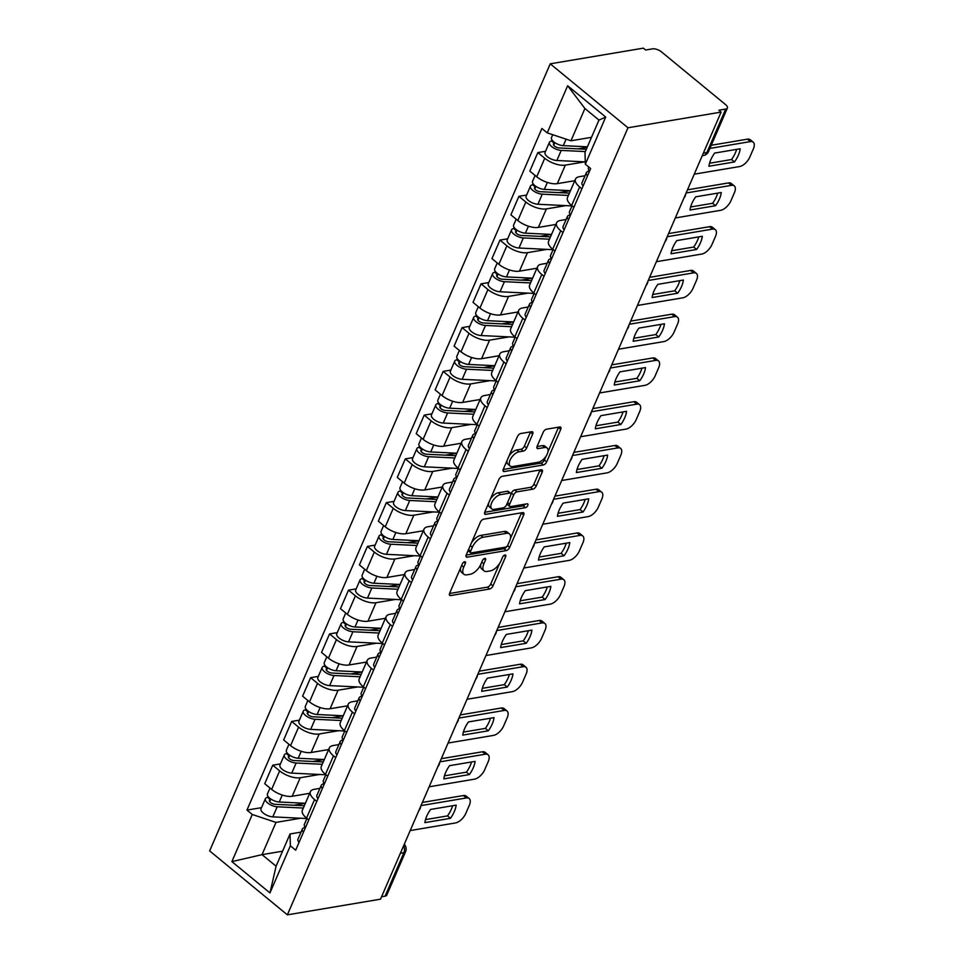<?xml version="1.0" encoding="UTF-8"?>
<svg xmlns="http://www.w3.org/2000/svg" width="963" height="963" viewBox="0 0 963 963"><rect width="100%" height="100%" fill="white"/><g stroke="black" fill="none" stroke-linecap="round" stroke-linejoin="round"><path stroke-width="1.44" d="M464.672 561.742A2.323 1.168 129.4 0 0 462.324 563.921L449.661 593.172A3.322 1.661 129.4 0 0 449.709 595.375A3.322 1.661 129.4 0 0 450.636 595.567L489.637 589.007A3.322 1.661 129.4 0 0 492.996 585.889L505.647 556.626A2.323 1.168 129.4 0 0 505.611 555.085A2.323 1.168 129.4 0 0 504.973 554.965A2.323 1.168 129.4 0 0 502.614 557.144L500.977 560.923A10.641 5.321 129.4 0 1 490.239 570.903L486.989 571.456A10.641 5.321 129.4 0 1 484.04 570.854A10.641 5.321 129.4 0 1 483.859 563.812L485.508 560.021A2.323 1.168 129.4 0 0 485.46 558.48A2.323 1.168 129.4 0 0 484.822 558.347A2.323 1.168 129.4 0 0 482.475 560.526L480.826 564.318A10.641 5.321 129.4 0 1 470.088 574.297L466.838 574.839A10.641 5.321 129.4 0 1 463.889 574.249A10.641 5.321 129.4 0 1 463.721 567.195L465.358 563.415A2.323 1.168 129.4 0 0 465.322 561.874A2.323 1.168 129.4 0 0 464.672 561.742M532.671 434.084A3.322 1.661 129.4 0 0 532.611 431.881A3.322 1.661 129.4 0 0 531.696 431.689L520.754 433.531A3.322 1.661 129.4 0 0 517.396 436.648L503.336 469.137A3.322 1.661 129.4 0 0 503.384 471.34A3.322 1.661 129.4 0 0 504.311 471.533L543.313 464.973A3.322 1.661 129.4 0 0 546.671 461.843L560.731 429.366A3.322 1.661 129.4 0 0 560.671 427.151A3.322 1.661 129.4 0 0 559.756 426.97L546.539 429.197A3.322 1.661 129.4 0 0 543.18 432.315L537.161 446.218A3.322 1.661 129.4 0 0 537.21 448.421A3.322 1.661 129.4 0 0 538.136 448.602L544.685 447.506A8.896 4.454 129.4 0 1 547.153 448A8.896 4.454 129.4 0 1 546.286 455.824A8.896 4.454 129.4 0 1 538.317 462.228L512.641 466.549A8.896 4.454 129.4 0 1 510.173 466.056A8.896 4.454 129.4 0 1 511.052 458.232A8.896 4.454 129.4 0 1 519.021 451.828L523.294 451.105A3.322 1.661 129.4 0 0 526.653 447.988L532.671 434.084L530.408 432.218A3.322 1.661 129.4 0 0 530.529 431.893M627.972 127.766L721.118 112.093L380.517 899.177L287.371 914.85L627.972 127.766L550.234 63.823L209.633 850.907L287.371 914.85M483.703 519.165A3.322 1.661 129.4 0 0 480.344 522.283L466.285 554.772A3.322 1.661 129.4 0 0 466.333 556.975A3.322 1.661 129.4 0 0 467.26 557.156L506.261 550.595A3.322 1.661 129.4 0 0 509.608 547.478L523.667 514.988A3.322 1.661 129.4 0 0 523.619 512.785A3.322 1.661 129.4 0 0 522.692 512.593L483.703 519.165M484.81 511.955L498.87 479.466A3.322 1.661 129.4 0 1 502.229 476.348L541.23 469.788A3.322 1.661 129.4 0 1 542.145 469.968A3.322 1.661 129.4 0 1 542.205 472.171L536.186 486.074A3.322 1.661 129.4 0 1 532.828 489.192L517.011 491.852A3.322 1.661 129.4 0 0 513.652 494.97L509.656 504.203A3.322 1.661 129.4 0 0 509.716 506.406A3.322 1.661 129.4 0 0 510.631 506.586L527.098 503.818A2.323 1.168 129.4 0 1 527.748 503.95A2.323 1.168 129.4 0 1 527.519 505.996A2.323 1.168 129.4 0 1 525.437 507.67L485.785 514.338A3.322 1.661 129.4 0 1 484.858 514.158A3.322 1.661 129.4 0 1 484.81 511.955M721.118 112.093L718.843 110.227L725.693 109.072A6.777 2.925 23.4 0 0 727.378 108.037A6.777 2.925 23.4 0 0 725.572 104.606L661.437 51.846A6.777 2.925 23.4 0 0 652.493 48.86L645.655 50.016L643.38 48.15L550.234 63.823M400.379 853.278L403.906 852.688A6.777 2.925 -156.6 0 0 405.592 851.641L386.777 895.121A6.777 2.925 -156.6 0 1 385.092 896.156L403.906 852.688A6.777 5.092 -99.6 0 0 403.641 845.743M381.565 896.758L385.092 896.156M316.779 801.433L314.552 799.591A15.589 6.729 -156.6 0 1 310.399 791.694L302.382 810.208A15.589 6.729 23.4 0 0 306.535 818.105L308.774 819.934M319.68 774.481L300.227 777.743A15.589 6.729 -156.6 0 1 279.655 770.882L271.638 789.395A15.589 6.729 23.4 0 0 292.21 796.257L309.689 793.319M271.638 789.395L264.729 783.713L272.734 765.2L280.45 763.9M310.399 791.694A15.589 6.729 -156.6 0 1 314.275 789.311L319.957 788.348M279.655 770.882L272.734 765.2M335.714 757.664L333.487 755.835A15.589 6.729 -156.6 0 1 329.334 747.938L321.317 766.452A15.589 6.729 23.4 0 0 325.47 774.348L327.709 776.178M299.385 720.143L291.669 721.443L283.664 739.945L290.573 745.639A15.589 6.729 23.4 0 0 311.157 752.5L328.624 749.563M329.334 747.938A15.589 6.729 -156.6 0 1 333.21 745.543L338.892 744.592M338.615 730.712L319.162 733.987A15.589 6.729 -156.6 0 1 298.59 727.125L291.669 721.443M354.649 713.908L352.422 712.078A15.589 6.729 -156.6 0 1 348.269 704.17L340.264 722.683A15.589 6.729 23.4 0 0 344.405 730.592L346.644 732.422M318.32 676.387L310.604 677.675L302.599 696.189L309.508 701.883A15.589 6.729 23.4 0 0 330.092 708.744L347.559 705.807M348.269 704.17A15.589 6.729 -156.6 0 1 352.145 701.786L357.827 700.835M357.55 686.956L338.097 690.23A15.589 6.729 -156.6 0 1 317.525 683.369L310.604 677.675M373.584 670.152L371.357 668.31A15.589 6.729 -156.6 0 1 367.204 660.413L359.199 678.927A15.589 6.729 23.4 0 0 363.34 686.824L365.579 688.665M337.255 632.619L329.551 633.919L321.534 652.433L328.443 658.126A15.589 6.729 23.4 0 0 349.027 664.988L366.506 662.05M367.204 660.413A15.589 6.729 -156.6 0 1 371.08 658.03L376.762 657.079M376.485 643.2L357.032 646.474A15.589 6.729 -156.6 0 1 336.46 639.613L329.551 633.919M392.531 626.395L390.292 624.554A15.589 6.729 -156.6 0 1 386.139 616.657L378.134 635.171A15.589 6.729 23.4 0 0 382.287 643.067L384.514 644.909M356.19 588.862L348.486 590.163L340.469 608.676L347.378 614.358A15.589 6.729 23.4 0 0 367.962 621.231L385.441 618.282M386.139 616.657A15.589 6.729 -156.6 0 1 390.027 614.274L395.697 613.323M395.42 599.443L375.967 602.718A15.589 6.729 -156.6 0 1 355.395 595.844L348.486 590.163M411.466 582.639L409.227 580.797A15.589 6.729 -156.6 0 1 405.074 572.901L397.069 591.414A15.589 6.729 23.4 0 0 401.222 599.311L403.449 601.153M375.125 545.106L367.421 546.406L359.404 564.92L366.313 570.602A15.589 6.729 23.4 0 0 386.897 577.475L404.376 574.526M405.074 572.901A15.589 6.729 -156.6 0 1 408.962 570.517L414.632 569.554M414.355 555.687L394.902 558.961A15.589 6.729 -156.6 0 1 374.33 552.088L367.421 546.406M430.401 538.883L428.162 537.041A15.589 6.729 -156.6 0 1 424.009 529.144L416.004 547.658A15.589 6.729 23.4 0 0 420.157 555.555L422.384 557.396M394.06 501.35L386.356 502.65L378.339 521.164L385.248 526.845A15.589 6.729 23.4 0 0 405.832 533.707L423.311 530.769M424.009 529.144A15.589 6.729 -156.6 0 1 427.897 526.761L433.567 525.798M433.29 511.931L413.837 515.205A15.589 6.729 -156.6 0 1 393.265 508.332L386.356 502.65M449.336 495.114L447.097 493.285A15.589 6.729 -156.6 0 1 442.944 485.388L434.939 503.902A15.589 6.729 23.4 0 0 439.092 511.798L441.319 513.628M412.995 457.594L405.291 458.894L397.274 477.407L404.183 483.089A15.589 6.729 23.4 0 0 424.767 489.95L442.246 487.013M442.944 485.388A15.589 6.729 -156.6 0 1 446.832 483.005L452.502 482.042M452.225 468.162L432.772 471.437A15.589 6.729 -156.6 0 1 412.2 464.575L405.291 458.894M468.271 451.358L466.032 449.528A15.589 6.729 -156.6 0 1 461.879 441.632L453.874 460.133A15.589 6.729 23.4 0 0 458.027 468.042L460.254 469.872M431.942 413.837L424.226 415.125L416.209 433.639L423.13 439.333A15.589 6.729 23.4 0 0 443.702 446.194L461.181 443.257M461.879 441.632A15.589 6.729 -156.6 0 1 465.767 439.236L471.449 438.285M471.172 424.406L451.719 427.68A15.589 6.729 -156.6 0 1 431.135 420.819L424.226 415.125M487.206 407.602L484.967 405.772A15.589 6.729 -156.6 0 1 480.826 397.863L472.809 416.377A15.589 6.729 23.4 0 0 476.962 424.286L479.189 426.115M450.877 370.081L443.161 371.369L435.144 389.883L442.065 395.576A15.589 6.729 23.4 0 0 462.637 402.438L480.116 399.501M480.826 397.863A15.589 6.729 -156.6 0 1 484.702 395.48L490.384 394.529M490.107 380.65L470.654 383.924A15.589 6.729 -156.6 0 1 450.07 377.063L443.161 371.369M506.141 363.845L503.902 362.004A15.589 6.729 -156.6 0 1 499.761 354.107L491.744 372.621A15.589 6.729 23.4 0 0 495.897 380.517L498.124 382.359M469.812 326.313L462.096 327.613L454.079 346.126L461 351.808A15.589 6.729 23.4 0 0 481.572 358.681L499.051 355.744M499.761 354.107A15.589 6.729 -156.6 0 1 503.637 351.724L509.319 350.773M509.042 336.894L489.589 340.168A15.589 6.729 -156.6 0 1 469.005 333.306L462.096 327.613M525.076 320.089L522.849 318.247A15.589 6.729 -156.6 0 1 518.696 310.351L510.679 328.865A15.589 6.729 23.4 0 0 514.832 336.761L517.071 338.603M488.747 282.556L481.031 283.856L473.026 302.37L479.935 308.052A15.589 6.729 23.4 0 0 500.507 314.925L517.986 311.976M518.696 310.351A15.589 6.729 -156.6 0 1 522.572 307.967L528.254 307.016M527.977 293.137L508.524 296.411A15.589 6.729 -156.6 0 1 487.94 289.538L481.031 283.856M544.011 276.333L541.784 274.491A15.589 6.729 -156.6 0 1 537.631 266.595L529.614 285.108A15.589 6.729 23.4 0 0 533.767 293.005L536.006 294.847M507.682 238.8L499.966 240.1L491.961 258.614L498.87 264.295A15.589 6.729 23.4 0 0 519.442 271.169L536.921 268.22M537.631 266.595A15.589 6.729 -156.6 0 1 541.507 264.211L547.189 263.248M546.912 249.381L527.459 252.655A15.589 6.729 -156.6 0 1 506.875 245.782L499.966 240.1M562.946 232.577L560.719 230.735A15.589 6.729 -156.6 0 1 556.566 222.838L548.549 241.352A15.589 6.729 23.4 0 0 552.702 249.248L554.941 251.09M526.617 195.044L518.901 196.344L510.896 214.857L517.805 220.539A15.589 6.729 23.4 0 0 538.377 227.4L555.856 224.463M556.566 222.838A15.589 6.729 -156.6 0 1 560.442 220.455L566.124 219.492M565.847 205.625L546.394 208.899A15.589 6.729 -156.6 0 1 525.81 202.025L518.901 196.344M581.881 188.808L579.654 186.978A15.589 6.729 -156.6 0 1 575.501 179.082L567.484 197.596A15.589 6.729 23.4 0 0 571.637 205.492L573.876 207.322M545.552 151.287L537.836 152.587L529.831 171.101L536.74 176.783A15.589 6.729 23.4 0 0 557.312 183.644L574.791 180.707M575.501 179.082A15.589 6.729 -156.6 0 1 579.377 176.698L585.059 175.735M584.782 161.856L565.329 165.13A15.589 6.729 -156.6 0 1 544.745 158.269L537.836 152.587M300.745 818.237L275.996 822.402L262.032 854.65L276.08 866.219L290.044 833.958L301.022 832.104M282.58 851.196L262.032 854.65L231.89 861.608L252.282 814.481L275.996 822.402M290.044 833.958L290.357 845.803L269.965 892.93L231.89 861.608M547.249 132.87L567.64 85.743L605.715 117.065L585.323 164.192L585.01 152.335L598.962 120.086L584.914 108.518L570.951 140.779L547.249 132.87L541.916 128.488L246.961 810.1L252.282 814.481M290.357 845.803L295.677 850.185L590.644 168.573L585.323 164.192M570.951 140.779L591.499 137.324M261.515 807.656L246.961 810.1M269.965 892.93L276.08 866.219M598.962 120.086L605.715 117.065M584.914 108.518L567.64 85.743M460.651 567.773A10.641 5.321 129.4 0 0 461.626 572.383L463.889 574.249M480.802 564.378A10.641 5.321 129.4 0 0 481.765 569.001L484.04 570.854M449.528 593.509L487.362 587.141A3.322 1.661 129.4 0 0 490.721 584.023L499.628 563.463M510.414 538.534L521.404 513.123A3.322 1.661 129.4 0 0 521.537 512.798M466.152 555.097L503.986 548.729A3.322 1.661 129.4 0 0 507.032 546.214M470.63 551.233A2.323 1.168 129.4 0 0 470.666 552.774A2.323 1.168 129.4 0 0 471.304 552.906L505.539 547.14A2.323 1.168 129.4 0 0 507.886 544.962L509.62 540.965A10.641 5.321 129.4 0 0 509.451 533.911A10.641 5.321 129.4 0 0 506.502 533.321L483.101 537.258A10.641 5.321 129.4 0 0 472.351 547.237L470.63 551.233L468.548 549.524M468.162 550.439A2.323 1.168 129.4 0 0 468.391 550.908L470.666 552.774M509.451 533.911L507.176 532.045A10.641 5.321 129.4 0 0 504.227 531.456L506.502 533.321M471.437 542.843A10.641 5.321 129.4 0 1 480.838 535.392L504.227 531.456M510.92 494.175L511.389 493.116A3.322 1.661 129.4 0 1 514.748 489.998L530.553 487.326A3.322 1.661 129.4 0 0 533.911 484.208L539.93 470.305A3.322 1.661 129.4 0 0 540.062 469.98M507.092 503.649A3.322 1.661 129.4 0 0 507.453 504.54L509.716 506.406M484.678 512.28L523.162 505.804A2.323 1.168 129.4 0 0 525.256 504.131M500.591 494.621A8.896 4.454 129.4 0 0 492.635 501.025A8.896 4.454 129.4 0 0 491.756 508.849A8.896 4.454 129.4 0 0 494.224 509.343L503.264 507.826A3.322 1.661 129.4 0 0 506.622 504.708L510.619 495.488A3.322 1.661 129.4 0 0 510.559 493.285A3.322 1.661 129.4 0 0 509.644 493.092L500.591 494.621L498.328 492.755A8.896 4.454 129.4 0 0 490.287 499.279M488.747 502.855A8.896 4.454 129.4 0 0 489.493 506.995L491.756 508.849M510.559 493.285L508.295 491.419A3.322 1.661 129.4 0 0 507.381 491.238L509.644 493.092M498.328 492.755L507.381 491.238M509.03 455.981A8.896 4.454 129.4 0 1 516.746 449.962L521.031 449.24A3.322 1.661 129.4 0 0 524.39 446.122L530.408 432.218M507.068 460.519A8.896 4.454 129.4 0 0 507.91 464.19L510.173 466.056M547.153 448L544.889 446.134A8.896 4.454 129.4 0 0 542.422 445.64L544.685 447.506M537.029 446.543L542.422 445.64M547.995 451.671L558.456 427.5A3.322 1.661 129.4 0 0 558.588 427.163M503.204 469.475L541.05 463.107A3.322 1.661 129.4 0 0 544.396 459.989L546.033 456.209M293.871 805.224L305.379 803.286L279.246 802.01A8.474 3.659 -156.6 0 1 270.699 798.929A8.474 3.659 -156.6 0 1 267.461 793.909L270.001 788.047M304.32 805.73L275.105 804.31A4.069 1.757 -156.6 0 1 271 802.841A4.069 1.757 -156.6 0 1 269.447 800.422A4.069 1.757 -156.6 0 1 270.459 799.808L270.796 799.001M303.321 808.053L277.188 806.777A8.474 3.659 -156.6 0 1 268.629 803.696A8.474 3.659 -156.6 0 1 265.403 798.676A8.474 3.659 -156.6 0 1 267.509 797.376L267.967 796.329M306.896 818.526L272.818 816.877A8.474 3.659 -156.6 0 1 264.259 813.795A8.474 3.659 -156.6 0 1 261.033 808.776L265.403 798.676M269.676 801.589L270.459 799.808L267.509 797.376M305.163 827.085L303.201 828.168A8.474 3.659 23.4 0 0 302.334 829.059A8.474 3.659 23.4 0 0 303.441 832.261M302.334 829.059L297.964 839.158A8.474 3.659 23.4 0 0 299.072 842.36M425.514 819.609L447.518 815.902A21.174 10.593 -50.6 0 0 452.598 805.742M422.372 802.444L463.396 795.546A10.16 5.08 -50.6 0 1 466.212 796.112L469.162 798.532A10.16 5.08 129.4 0 0 466.345 797.966L463.396 795.546M306.944 818.43L304.404 824.292A8.474 3.659 23.4 0 0 305.5 827.494M450.455 818.321A21.174 10.593 -50.6 0 0 456.161 805.14L430.593 809.438A21.174 10.593 -50.6 0 0 424.888 822.631L450.455 818.321L447.518 815.902M410.202 830.563L455.547 822.932A10.16 5.08 129.4 0 0 465.803 813.398L469.33 805.273A10.16 5.08 129.4 0 0 469.162 798.532M421.012 805.598L466.345 797.966M312.806 761.468L324.314 759.53L298.193 758.254A8.474 3.659 -156.6 0 1 289.634 755.173A8.474 3.659 -156.6 0 1 286.396 750.153L288.936 744.291M323.255 761.974L294.04 760.553A4.069 1.757 -156.6 0 1 289.935 759.085A4.069 1.757 -156.6 0 1 288.382 756.665A4.069 1.757 -156.6 0 1 289.394 756.039L289.731 755.245M322.256 764.285L296.123 763.021A8.474 3.659 -156.6 0 1 287.564 759.939A8.474 3.659 -156.6 0 1 284.338 754.92A8.474 3.659 -156.6 0 1 286.444 753.62L286.902 752.572M325.831 774.77L291.753 773.12A8.474 3.659 -156.6 0 1 283.194 770.039A8.474 3.659 -156.6 0 1 279.968 765.019L284.338 754.92M288.623 757.833L289.394 756.039L286.444 753.62M331.741 717.712L343.249 715.774L317.128 714.498A8.474 3.659 -156.6 0 1 308.569 711.416A8.474 3.659 -156.6 0 1 305.331 706.397L307.871 700.534M342.19 718.217L312.975 716.797A4.069 1.757 -156.6 0 1 308.87 715.316A4.069 1.757 -156.6 0 1 307.317 712.909A4.069 1.757 -156.6 0 1 308.329 712.283L308.678 711.488M341.191 720.529L315.057 719.265A8.474 3.659 -156.6 0 1 306.499 716.183A8.474 3.659 -156.6 0 1 303.273 711.163A8.474 3.659 -156.6 0 1 305.379 709.863L305.837 708.816M344.766 731.013L310.688 729.364A8.474 3.659 -156.6 0 1 302.129 726.283A8.474 3.659 -156.6 0 1 298.903 721.263L303.273 711.163M307.558 714.077L308.329 712.283L305.379 709.863M350.676 673.956L362.184 672.018L336.063 670.742A8.474 3.659 -156.6 0 1 327.504 667.66A8.474 3.659 -156.6 0 1 324.266 662.628L326.806 656.778M361.125 674.461L331.91 673.041A4.069 1.757 -156.6 0 1 327.805 671.56A4.069 1.757 -156.6 0 1 326.252 669.153A4.069 1.757 -156.6 0 1 327.264 668.527L327.613 667.732M360.126 676.772L333.992 675.508A8.474 3.659 -156.6 0 1 325.446 672.427A8.474 3.659 -156.6 0 1 322.208 667.395A8.474 3.659 -156.6 0 1 324.314 666.107L324.772 665.06M363.701 687.257L329.623 685.608A8.474 3.659 -156.6 0 1 321.076 682.526A8.474 3.659 -156.6 0 1 317.838 677.495L322.208 667.395M326.493 670.32L327.264 668.527L324.314 666.107M324.098 783.328L322.136 784.412A8.474 3.659 23.4 0 0 321.269 785.302A8.474 3.659 23.4 0 0 322.376 788.504M321.269 785.302L316.899 795.402A8.474 3.659 23.4 0 0 318.007 798.604M444.449 775.841L466.453 772.145A21.174 10.593 -50.6 0 0 471.533 761.986M441.307 758.688L482.343 751.79A10.16 5.08 -50.6 0 1 485.147 752.344L488.097 754.775A10.16 5.08 129.4 0 0 485.28 754.21L482.343 751.79M325.879 774.673L323.339 780.536A8.474 3.659 23.4 0 0 324.435 783.726M469.39 774.565A21.174 10.593 -50.6 0 0 475.096 761.384L449.528 765.681A21.174 10.593 -50.6 0 0 443.823 778.874L469.39 774.565L466.453 772.145M429.137 786.807L474.482 779.175A10.16 5.08 129.4 0 0 484.738 769.642L488.265 761.504A10.16 5.08 129.4 0 0 488.097 754.775M439.947 761.841L485.28 754.21M343.033 739.572L341.071 740.655A8.474 3.659 23.4 0 0 340.216 741.546A8.474 3.659 23.4 0 0 341.311 744.736M340.216 741.546L335.846 751.646A8.474 3.659 23.4 0 0 336.942 754.836M463.384 732.085L485.388 728.389A21.174 10.593 -50.6 0 0 490.468 718.229M460.242 714.931L501.278 708.022A10.16 5.08 -50.6 0 1 504.094 708.587L507.032 711.019A10.16 5.08 129.4 0 0 504.215 710.453L501.278 708.022M344.814 730.917L342.274 736.779A8.474 3.659 23.4 0 0 343.37 739.969M488.325 730.809A21.174 10.593 -50.6 0 0 494.031 717.628L468.463 721.925A21.174 10.593 -50.6 0 0 462.77 735.106L488.325 730.809L485.388 728.389M448.072 743.039L493.417 735.419A10.16 5.08 129.4 0 0 503.673 725.885L507.2 717.748A10.16 5.08 129.4 0 0 507.032 711.019M458.882 718.085L504.215 710.453M361.968 695.804L360.006 696.899A8.474 3.659 23.4 0 0 359.151 697.79A8.474 3.659 23.4 0 0 360.246 700.98M359.151 697.79L354.781 707.889A8.474 3.659 23.4 0 0 355.877 711.079M482.319 688.328L504.323 684.633A21.174 10.593 -50.6 0 0 509.403 674.461M479.177 671.175L520.213 664.265A10.16 5.08 -50.6 0 1 523.029 664.831L525.967 667.263A10.16 5.08 129.4 0 0 523.15 666.697L520.213 664.265M363.749 687.161L361.209 693.023A8.474 3.659 23.4 0 0 362.317 696.213M507.272 687.052A21.174 10.593 -50.6 0 0 512.966 673.871L487.41 678.169A21.174 10.593 -50.6 0 0 481.705 691.35L507.272 687.052L504.323 684.633M467.019 699.282L512.352 691.651A10.16 5.08 129.4 0 0 522.62 682.129L526.135 673.992A10.16 5.08 129.4 0 0 525.967 667.263M477.817 674.317L523.15 666.697M369.611 630.199L381.119 628.261L354.998 626.985A8.474 3.659 -156.6 0 1 346.439 623.904A8.474 3.659 -156.6 0 1 343.201 618.872L345.741 613.01M380.06 630.705L350.845 629.284A4.069 1.757 -156.6 0 1 346.74 627.804A4.069 1.757 -156.6 0 1 345.187 625.396A4.069 1.757 -156.6 0 1 346.199 624.77L346.548 623.976M379.061 633.016L352.927 631.752A8.474 3.659 -156.6 0 1 344.381 628.67A8.474 3.659 -156.6 0 1 341.143 623.639A8.474 3.659 -156.6 0 1 343.249 622.351L343.707 621.304M382.636 643.501L348.558 641.852A8.474 3.659 -156.6 0 1 340.011 638.77A8.474 3.659 -156.6 0 1 336.773 633.738L341.143 623.639M345.428 626.552L346.199 624.77L343.249 622.351M388.546 586.431L400.054 584.493L373.933 583.217A8.474 3.659 -156.6 0 1 365.374 580.147A8.474 3.659 -156.6 0 1 362.148 575.116L364.676 569.253M398.995 586.936L369.78 585.528A4.069 1.757 -156.6 0 1 365.675 584.047A4.069 1.757 -156.6 0 1 364.122 581.64A4.069 1.757 -156.6 0 1 365.133 581.014L365.483 580.208M397.996 589.26L371.862 587.984A8.474 3.659 -156.6 0 1 363.316 584.914A8.474 3.659 -156.6 0 1 360.078 579.882A8.474 3.659 -156.6 0 1 362.184 578.594L362.642 577.535M401.571 599.744L367.493 598.083A8.474 3.659 -156.6 0 1 358.946 595.014A8.474 3.659 -156.6 0 1 355.708 589.982L360.078 579.882M364.363 582.796L365.133 581.014L362.184 578.594M380.903 652.047L378.941 653.143A8.474 3.659 23.4 0 0 378.086 654.033A8.474 3.659 23.4 0 0 379.181 657.223M378.086 654.033L373.716 664.133A8.474 3.659 23.4 0 0 374.812 667.323M501.254 644.572L523.258 640.864A21.174 10.593 -50.6 0 0 528.338 630.705M498.112 627.419L539.148 620.509A10.16 5.08 -50.6 0 1 541.964 621.075L544.902 623.494A10.16 5.08 129.4 0 0 542.085 622.929L539.148 620.509M382.684 643.404L380.144 649.255A8.474 3.659 23.4 0 0 381.252 652.457M526.207 643.296A21.174 10.593 -50.6 0 0 531.913 630.115L506.345 634.412A21.174 10.593 -50.6 0 0 500.64 647.593L526.207 643.296L523.258 640.864M485.954 655.526L531.287 647.894A10.16 5.08 129.4 0 0 541.555 638.373L545.07 630.235A10.16 5.08 129.4 0 0 544.902 623.494M496.752 630.56L542.085 622.929M399.85 608.291L397.875 609.386A8.474 3.659 23.4 0 0 397.021 610.265A8.474 3.659 23.4 0 0 398.116 613.467M397.021 610.265L392.651 620.365A8.474 3.659 23.4 0 0 393.747 623.567M520.189 600.816L542.193 597.108A21.174 10.593 -50.6 0 0 547.273 586.949M517.047 583.662L558.083 576.753A10.16 5.08 -50.6 0 1 560.899 577.319L563.849 579.738A10.16 5.08 129.4 0 0 561.032 579.172L558.083 576.753M401.619 599.648L399.079 605.498A8.474 3.659 23.4 0 0 400.187 608.7M545.142 599.54A21.174 10.593 -50.6 0 0 550.848 586.347L525.28 590.656A21.174 10.593 -50.6 0 0 519.575 603.837L545.142 599.54L542.193 597.108M504.889 611.77L550.222 604.138A10.16 5.08 129.4 0 0 560.49 594.616L564.005 586.479A10.16 5.08 129.4 0 0 563.849 579.738M515.687 586.804L561.032 579.172M419.001 540.737L392.868 539.461A8.474 3.659 -156.6 0 1 384.309 536.379A8.474 3.659 -156.6 0 1 381.083 531.359L383.611 525.497M417.942 543.18L388.715 541.772A4.069 1.757 -156.6 0 1 384.61 540.291A4.069 1.757 -156.6 0 1 383.057 537.872A4.069 1.757 -156.6 0 1 384.068 537.258L384.418 536.451M418.989 540.737L407.481 542.675M416.931 545.503L390.797 544.227A8.474 3.659 -156.6 0 1 382.251 541.158A8.474 3.659 -156.6 0 1 379.013 536.126A8.474 3.659 -156.6 0 1 381.119 534.826L381.577 533.779M420.506 555.988L386.428 554.327A8.474 3.659 -156.6 0 1 377.881 551.245A8.474 3.659 -156.6 0 1 374.643 546.226L379.013 536.126M383.298 539.039L384.068 537.258L381.119 534.826M426.416 498.918L437.924 496.98L411.803 495.704A8.474 3.659 -156.6 0 1 403.244 492.623A8.474 3.659 -156.6 0 1 400.018 487.603L402.546 481.741M436.877 499.424L407.65 498.003A4.069 1.757 -156.6 0 1 403.545 496.535A4.069 1.757 -156.6 0 1 401.992 494.115A4.069 1.757 -156.6 0 1 403.003 493.501L403.353 492.695M435.866 501.747L409.744 500.471A8.474 3.659 -156.6 0 1 401.186 497.39A8.474 3.659 -156.6 0 1 397.948 492.37A8.474 3.659 -156.6 0 1 400.054 491.07L400.512 490.023M439.441 512.22L405.363 510.571A8.474 3.659 -156.6 0 1 396.816 507.489A8.474 3.659 -156.6 0 1 393.578 502.469L397.948 492.37M402.233 495.283L403.003 493.501L400.054 491.07M445.351 455.162L456.871 453.224L430.738 451.948A8.474 3.659 -156.6 0 1 422.179 448.866A8.474 3.659 -156.6 0 1 418.953 443.847L421.481 437.984M455.812 455.668L426.585 454.247A4.069 1.757 -156.6 0 1 422.48 452.779A4.069 1.757 -156.6 0 1 420.927 450.359A4.069 1.757 -156.6 0 1 421.938 449.733L422.288 448.939M454.801 457.979L428.679 456.715A8.474 3.659 -156.6 0 1 420.121 453.633A8.474 3.659 -156.6 0 1 416.883 448.614A8.474 3.659 -156.6 0 1 418.989 447.314L419.447 446.266M458.388 468.463L424.31 466.814A8.474 3.659 -156.6 0 1 415.751 463.733A8.474 3.659 -156.6 0 1 412.513 458.713L416.883 448.614M421.168 451.527L421.938 449.733L418.989 447.314M464.286 411.406L475.806 409.468L449.673 408.192A8.474 3.659 -156.6 0 1 441.114 405.11A8.474 3.659 -156.6 0 1 437.888 400.078L440.416 394.228M474.747 411.911L445.52 410.491A4.069 1.757 -156.6 0 1 441.415 409.01A4.069 1.757 -156.6 0 1 439.862 406.603A4.069 1.757 -156.6 0 1 440.873 405.977L441.223 405.182M473.748 414.222L447.614 412.958A8.474 3.659 -156.6 0 1 439.056 409.877A8.474 3.659 -156.6 0 1 435.818 404.857A8.474 3.659 -156.6 0 1 437.936 403.557L438.382 402.51M477.323 424.707L443.245 423.058A8.474 3.659 -156.6 0 1 434.686 419.976A8.474 3.659 -156.6 0 1 431.448 414.945L435.818 404.857M440.103 407.77L440.873 405.977L437.936 403.557M483.221 367.649L494.741 365.711L468.608 364.435A8.474 3.659 -156.6 0 1 460.049 361.354A8.474 3.659 -156.6 0 1 456.823 356.322L459.363 350.46M493.682 368.155L464.455 366.734A4.069 1.757 -156.6 0 1 460.35 365.254A4.069 1.757 -156.6 0 1 458.797 362.846A4.069 1.757 -156.6 0 1 459.808 362.22L460.158 361.426M492.683 370.466L466.549 369.202A8.474 3.659 -156.6 0 1 457.991 366.121A8.474 3.659 -156.6 0 1 454.753 361.089A8.474 3.659 -156.6 0 1 456.871 359.801L457.317 358.754M496.258 380.951L462.18 379.302A8.474 3.659 -156.6 0 1 453.621 376.22A8.474 3.659 -156.6 0 1 450.383 371.188L454.753 361.089M459.038 364.002L459.808 362.22L456.871 359.801M502.156 323.881L513.676 321.955L487.543 320.667A8.474 3.659 -156.6 0 1 478.996 317.597A8.474 3.659 -156.6 0 1 475.758 312.566L478.298 306.703M512.617 324.399L483.39 322.978A4.069 1.757 -156.6 0 1 479.285 321.498A4.069 1.757 -156.6 0 1 477.732 319.09A4.069 1.757 -156.6 0 1 478.743 318.464L479.093 317.67M511.618 326.71L485.484 325.446A8.474 3.659 -156.6 0 1 476.926 322.364A8.474 3.659 -156.6 0 1 473.7 317.333A8.474 3.659 -156.6 0 1 475.806 316.045L476.252 314.997M515.193 337.194L481.115 335.533A8.474 3.659 -156.6 0 1 472.556 332.464A8.474 3.659 -156.6 0 1 469.318 327.432L473.7 317.333M477.973 320.246L478.743 318.464L475.806 316.045M521.103 280.125L532.611 278.187L506.478 276.911A8.474 3.659 -156.6 0 1 497.931 273.841A8.474 3.659 -156.6 0 1 494.693 268.809L497.233 262.947M531.552 280.63L502.325 279.222A4.069 1.757 -156.6 0 1 498.22 277.741A4.069 1.757 -156.6 0 1 496.667 275.322A4.069 1.757 -156.6 0 1 497.69 274.708L498.027 273.901M530.553 282.953L504.419 281.678A8.474 3.659 -156.6 0 1 495.861 278.608A8.474 3.659 -156.6 0 1 492.635 273.576A8.474 3.659 -156.6 0 1 494.741 272.276L495.187 271.229M534.128 293.438L500.05 291.777A8.474 3.659 -156.6 0 1 491.491 288.707A8.474 3.659 -156.6 0 1 488.265 283.676L492.635 273.576M496.908 276.489L497.69 274.708L494.741 272.276M540.038 236.368L551.546 234.43L525.413 233.154A8.474 3.659 -156.6 0 1 516.866 230.073A8.474 3.659 -156.6 0 1 513.628 225.053L516.168 219.191M550.487 236.874L521.272 235.466A4.069 1.757 -156.6 0 1 517.155 233.985A4.069 1.757 -156.6 0 1 515.602 231.565A4.069 1.757 -156.6 0 1 516.625 230.951L516.962 230.145M549.488 239.197L523.354 237.921A8.474 3.659 -156.6 0 1 514.796 234.852A8.474 3.659 -156.6 0 1 511.57 229.82A8.474 3.659 -156.6 0 1 513.676 228.52L514.122 227.473M553.063 249.682L518.985 248.021A8.474 3.659 -156.6 0 1 510.426 244.939A8.474 3.659 -156.6 0 1 507.2 239.919L511.57 229.82M515.843 232.733L516.625 230.951L513.676 228.52M418.785 564.535L416.81 565.63A8.474 3.659 23.4 0 0 415.956 566.509A8.474 3.659 23.4 0 0 417.051 569.711M415.956 566.509L411.586 576.608A8.474 3.659 23.4 0 0 412.682 579.81M539.124 557.059L561.128 553.352A21.174 10.593 -50.6 0 0 566.22 543.192M535.982 539.894L577.018 532.996A10.16 5.08 -50.6 0 1 579.834 533.562L582.784 535.982A10.16 5.08 129.4 0 0 579.967 535.416L577.018 532.996M420.554 555.88L418.014 561.742A8.474 3.659 23.4 0 0 419.122 564.944M564.077 555.771A21.174 10.593 -50.6 0 0 569.783 542.59L544.215 546.9A21.174 10.593 -50.6 0 0 538.51 560.081L564.077 555.771L561.128 553.352M523.824 568.014L569.157 560.382A10.16 5.08 129.4 0 0 579.425 550.848L582.94 542.723A10.16 5.08 129.4 0 0 582.784 535.982M534.621 543.048L579.967 535.416M437.72 520.778L435.745 521.862A8.474 3.659 23.4 0 0 434.891 522.753A8.474 3.659 23.4 0 0 435.986 525.954M434.891 522.753L430.521 532.852A8.474 3.659 23.4 0 0 431.617 536.054M558.059 513.291L580.063 509.596A21.174 10.593 -50.6 0 0 585.155 499.436M554.917 496.138L595.953 489.24A10.16 5.08 -50.6 0 1 598.769 489.806L601.719 492.225A10.16 5.08 129.4 0 0 598.902 491.66L595.953 489.24M439.489 512.123L436.949 517.986A8.474 3.659 23.4 0 0 438.057 521.188M583.012 512.015A21.174 10.593 -50.6 0 0 588.718 498.834L563.15 503.131A21.174 10.593 -50.6 0 0 557.445 516.324L583.012 512.015L580.063 509.596M542.759 524.257L588.092 516.625A10.16 5.08 129.4 0 0 598.36 507.092L601.875 498.966A10.16 5.08 129.4 0 0 601.719 492.225M553.556 499.291L598.902 491.66M456.655 477.022L454.68 478.105A8.474 3.659 23.4 0 0 453.826 478.996A8.474 3.659 23.4 0 0 454.921 482.198M453.826 478.996L449.456 489.096A8.474 3.659 23.4 0 0 450.552 492.286M576.993 469.535L598.998 465.839A21.174 10.593 -50.6 0 0 604.09 455.68M573.864 452.381L614.888 445.484A10.16 5.08 -50.6 0 1 617.704 446.038L620.654 448.469A10.16 5.08 129.4 0 0 617.837 447.903L614.888 445.484M458.424 468.367L455.884 474.229A8.474 3.659 23.4 0 0 456.992 477.419M601.947 468.259A21.174 10.593 -50.6 0 0 607.653 455.078L582.085 459.375A21.174 10.593 -50.6 0 0 576.38 472.556L601.947 468.259L598.998 465.839M561.694 480.501L607.027 472.869A10.16 5.08 129.4 0 0 617.295 463.335L620.81 455.198A10.16 5.08 129.4 0 0 620.654 448.469M572.491 455.535L617.837 447.903M475.59 433.266L473.615 434.349A8.474 3.659 23.4 0 0 472.761 435.24A8.474 3.659 23.4 0 0 473.868 438.43M472.761 435.24L468.391 445.339A8.474 3.659 23.4 0 0 469.499 448.529M595.928 425.778L617.933 422.083A21.174 10.593 -50.6 0 0 623.025 411.923M592.799 408.625L633.823 401.715A10.16 5.08 -50.6 0 1 636.639 402.281L639.588 404.713A10.16 5.08 129.4 0 0 636.772 404.147L633.823 401.715M477.359 424.611L474.819 430.473A8.474 3.659 23.4 0 0 475.927 433.663M620.882 424.502A21.174 10.593 -50.6 0 0 626.588 411.321L601.02 415.619A21.174 10.593 -50.6 0 0 595.315 428.8L620.882 424.502L617.933 422.083M580.629 436.733L625.962 429.113A10.16 5.08 129.4 0 0 636.23 419.579L639.745 411.442A10.16 5.08 129.4 0 0 639.588 404.713M591.426 411.767L636.772 404.147M494.525 389.497L492.55 390.593A8.474 3.659 23.4 0 0 491.696 391.484A8.474 3.659 23.4 0 0 492.803 394.674M491.696 391.484L487.326 401.583A8.474 3.659 23.4 0 0 488.434 404.773M614.876 382.022L636.868 378.315A21.174 10.593 -50.6 0 0 641.96 368.155M611.734 364.869L652.758 357.959A10.16 5.08 -50.6 0 1 655.574 358.525L658.523 360.944A10.16 5.08 129.4 0 0 655.707 360.391L652.758 357.959M496.294 380.854L493.766 386.717A8.474 3.659 23.4 0 0 494.862 389.907M639.817 380.746A21.174 10.593 -50.6 0 0 645.523 367.565L619.955 371.862A21.174 10.593 -50.6 0 0 614.25 385.044L639.817 380.746L636.868 378.315M599.564 392.976L644.897 385.344A10.16 5.08 129.4 0 0 655.165 375.823L658.68 367.685A10.16 5.08 129.4 0 0 658.523 360.944M610.373 368.01L655.707 360.391M513.46 345.741L511.485 346.836A8.474 3.659 23.4 0 0 510.631 347.727A8.474 3.659 23.4 0 0 511.738 350.917M510.631 347.727L506.261 357.815A8.474 3.659 23.4 0 0 507.369 361.017M633.81 338.266L655.803 334.558A21.174 10.593 -50.6 0 0 660.895 324.399M630.669 321.112L671.693 314.203A10.16 5.08 -50.6 0 1 674.509 314.769L677.458 317.188A10.16 5.08 129.4 0 0 674.642 316.622L671.693 314.203M515.229 337.098L512.701 342.948A8.474 3.659 23.4 0 0 513.797 346.15M658.752 336.99A21.174 10.593 -50.6 0 0 664.458 323.797L638.89 328.106A21.174 10.593 -50.6 0 0 633.185 341.287L658.752 336.99L655.803 334.558M618.499 349.22L663.844 341.588A10.16 5.08 129.4 0 0 674.1 332.066L677.627 323.929A10.16 5.08 129.4 0 0 677.458 317.188M629.308 324.254L674.642 316.622M532.395 301.985L530.42 303.08A8.474 3.659 23.4 0 0 529.566 303.959A8.474 3.659 23.4 0 0 530.673 307.161M529.566 303.959L525.196 314.058A8.474 3.659 23.4 0 0 526.304 317.26M652.745 294.509L674.738 290.802A21.174 10.593 -50.6 0 0 679.83 280.642M649.604 277.344L690.627 270.447A10.16 5.08 -50.6 0 1 693.444 271.012L696.393 273.432A10.16 5.08 129.4 0 0 693.577 272.866L690.627 270.447M534.164 293.33L531.636 299.192A8.474 3.659 23.4 0 0 532.732 302.394M677.687 293.233A21.174 10.593 -50.6 0 0 683.393 280.04L657.825 284.35A21.174 10.593 -50.6 0 0 652.12 297.531L677.687 293.233L674.738 290.802M637.434 305.464L682.779 297.832A10.16 5.08 129.4 0 0 693.035 288.31L696.562 280.173A10.16 5.08 129.4 0 0 696.393 273.432M648.243 280.498L693.577 272.866M551.33 258.228L549.355 259.324A8.474 3.659 23.4 0 0 548.501 260.203A8.474 3.659 23.4 0 0 549.608 263.405M548.501 260.203L544.131 270.302A8.474 3.659 23.4 0 0 545.239 273.504M671.68 250.753L693.673 247.046A21.174 10.593 -50.6 0 0 698.765 236.886M668.539 233.588L709.562 226.69A10.16 5.08 -50.6 0 1 712.379 227.256L715.328 229.676A10.16 5.08 129.4 0 0 712.512 229.11L709.562 226.69M553.099 249.573L550.571 255.436A8.474 3.659 23.4 0 0 551.667 258.638M696.622 249.465A21.174 10.593 -50.6 0 0 702.328 236.284L676.76 240.594A21.174 10.593 -50.6 0 0 671.055 253.775L696.622 249.465L693.673 247.046M656.369 261.707L701.714 254.076A10.16 5.08 129.4 0 0 711.97 244.542L715.497 236.417A10.16 5.08 129.4 0 0 715.328 229.676M667.178 236.742L712.512 229.11M558.973 192.612L570.481 190.674L544.348 189.398A8.474 3.659 -156.6 0 1 535.801 186.316A8.474 3.659 -156.6 0 1 532.563 181.297L535.103 175.435M569.422 193.118L540.207 191.697A4.069 1.757 -156.6 0 1 536.09 190.229A4.069 1.757 -156.6 0 1 534.549 187.809A4.069 1.757 -156.6 0 1 535.56 187.183L535.897 186.389M568.423 195.429L542.289 194.165A8.474 3.659 -156.6 0 1 533.731 191.083A8.474 3.659 -156.6 0 1 530.505 186.064A8.474 3.659 -156.6 0 1 532.611 184.764L533.069 183.716M571.998 205.913L537.92 204.264A8.474 3.659 -156.6 0 1 529.361 201.183A8.474 3.659 -156.6 0 1 526.135 196.163L530.505 186.064M534.778 188.977L535.56 187.183L532.611 184.764M570.265 214.472L568.302 215.556A8.474 3.659 23.4 0 0 567.436 216.446A8.474 3.659 23.4 0 0 568.543 219.648M567.436 216.446L563.066 226.546A8.474 3.659 23.4 0 0 564.174 229.748M690.615 206.985L712.62 203.289A21.174 10.593 -50.6 0 0 717.7 193.13M687.474 189.831L728.497 182.934A10.16 5.08 -50.6 0 1 731.314 183.5L734.263 185.919A10.16 5.08 129.4 0 0 731.447 185.353L728.497 182.934M572.046 205.817L569.506 211.679A8.474 3.659 23.4 0 0 570.602 214.881M715.557 205.709A21.174 10.593 -50.6 0 0 721.263 192.528L695.695 196.825A21.174 10.593 -50.6 0 0 689.99 210.018L715.557 205.709L712.62 203.289M675.304 217.951L720.649 210.319A10.16 5.08 129.4 0 0 730.905 200.786L734.432 192.648A10.16 5.08 129.4 0 0 734.263 185.919M686.113 192.985L731.447 185.353M587.394 146.809L563.283 145.642A8.474 3.659 -156.6 0 1 554.736 142.56A8.474 3.659 -156.6 0 1 551.498 137.54L552.726 134.7M586.335 149.265L559.142 147.941A4.069 1.757 -156.6 0 1 555.037 146.46A4.069 1.757 -156.6 0 1 553.484 144.053A4.069 1.757 -156.6 0 1 554.495 143.427L554.832 142.632M587.189 147.291L577.908 148.856M585.335 151.576L561.224 150.409A8.474 3.659 -156.6 0 1 552.666 147.327A8.474 3.659 -156.6 0 1 549.44 142.307A8.474 3.659 -156.6 0 1 551.546 141.007L552.004 139.96M585.263 161.88L556.855 160.508A8.474 3.659 -156.6 0 1 548.296 157.426A8.474 3.659 -156.6 0 1 545.07 152.407L549.44 142.307M553.725 145.22L554.495 143.427L551.546 141.007M589.2 170.716L587.237 171.799A8.474 3.659 23.4 0 0 586.371 172.69A8.474 3.659 23.4 0 0 587.478 175.892M586.371 172.69L582.001 182.789A8.474 3.659 23.4 0 0 583.109 185.979M709.55 163.228L731.555 159.533A21.174 10.593 -50.6 0 0 736.635 149.373M711.272 145.257L747.444 139.166A10.16 5.08 -50.6 0 1 750.249 139.731L753.198 142.163A10.16 5.08 129.4 0 0 750.382 141.597L747.444 139.166M588.814 167.056L588.441 167.923A8.474 3.659 23.4 0 0 589.537 171.113M734.492 161.953A21.174 10.593 -50.6 0 0 740.198 148.771L714.63 153.069A21.174 10.593 -50.6 0 0 708.924 166.25L734.492 161.953L731.555 159.533M694.239 174.183L739.584 166.563A10.16 5.08 129.4 0 0 749.84 157.029L753.367 148.892A10.16 5.08 129.4 0 0 753.198 142.163M709.912 148.41L750.382 141.597M525.81 202.025L517.805 220.539M506.875 245.782L498.87 264.295M487.94 289.538L479.935 308.052M469.005 333.306L461 351.808M450.07 377.063L442.065 395.576M431.135 420.819L423.13 439.333M412.2 464.575L404.183 483.089M393.265 508.332L385.248 526.845M374.33 552.088L366.313 570.602M355.395 595.844L347.378 614.358M336.46 639.613L328.443 658.126M317.525 683.369L309.508 701.883M298.59 727.125L290.573 745.639M544.745 158.269L536.74 176.783M565.329 165.13L557.312 183.644M546.394 208.899L538.377 227.4M560.719 230.735L552.702 249.248M527.459 252.655L519.442 271.169M541.784 274.491L533.767 293.005M508.524 296.411L500.507 314.925M522.849 318.247L514.832 336.761M489.589 340.168L481.572 358.681M503.902 362.004L495.897 380.517M470.654 383.924L462.637 402.438M484.967 405.772L476.962 424.286M451.719 427.68L443.702 446.194M466.032 449.528L458.027 468.042M432.772 471.437L424.767 489.95M447.097 493.285L439.092 511.798M413.837 515.205L405.832 533.707M428.162 537.041L420.157 555.555M394.902 558.961L386.897 577.475M409.227 580.797L401.222 599.311M375.967 602.718L367.962 621.231M390.292 624.554L382.287 643.067M357.032 646.474L349.027 664.988M371.357 668.31L363.34 686.824M338.097 690.23L330.092 708.744M352.422 712.078L344.405 730.592M319.162 733.987L311.157 752.5M333.487 755.835L325.47 774.348M300.227 777.743L292.21 796.257M314.552 799.591L306.535 818.105M579.654 186.978L571.637 205.492M703.351 153.153L706.878 152.551L725.693 109.072M702.232 155.717L703.471 155.512A6.777 5.092 -99.6 0 0 706.878 152.551A6.777 2.925 -156.6 0 0 708.563 151.516L727.378 108.037M461.638 565.498L463.721 567.195M483.944 558.745L485.508 560.021M481.789 562.103L483.859 563.812M504.094 555.35L505.647 556.626M490.721 584.023L492.996 585.889M487.362 587.141L489.637 589.007M449.36 594.508L450.636 595.567M463.793 562.127L465.358 563.415M521.404 513.123L523.667 514.988M507.465 545.708L509.608 547.478M503.986 548.729L506.261 550.595M465.972 556.108L467.26 557.156M480.838 535.392L483.101 537.258M470.281 545.527L472.351 547.237M539.93 470.305L542.205 472.171M533.911 484.208L536.186 486.074M530.553 487.326L532.828 489.192M514.748 489.998L517.011 491.852M511.389 493.116L513.652 494.97M507.585 502.493L509.656 504.203M523.162 505.804L525.437 507.67M484.509 513.291L485.785 514.338M524.39 446.122L526.653 447.988M521.031 449.24L523.294 451.105M516.746 449.962L519.021 451.828M536.86 447.554L538.136 448.602M558.456 427.5L560.731 429.366M544.396 459.989L546.671 461.843M541.05 463.107L543.313 464.973M503.035 470.474L504.311 471.533M279.246 802.01L282.267 795.053M272.818 816.877L277.188 806.777M298.193 758.254L301.202 751.296M291.753 773.12L296.123 763.021M317.128 714.498L320.137 707.528M310.688 729.364L315.057 719.265M336.063 670.742L339.072 663.772M329.623 685.608L333.992 675.508M354.998 626.985L358.007 620.016M348.558 641.852L352.927 631.752M373.933 583.217L376.942 576.259M367.493 598.083L371.862 587.984M392.868 539.461L395.877 532.503M386.428 554.327L390.797 544.227M411.803 495.704L414.812 488.747M405.363 510.571L409.744 500.471M430.738 451.948L433.747 444.99M424.31 466.814L428.679 456.715M449.673 408.192L452.682 401.222M443.245 423.058L447.614 412.958M468.608 364.435L471.617 357.466M462.18 379.302L466.549 369.202M487.543 320.667L490.552 313.709M481.115 335.533L485.484 325.446M506.478 276.911L509.499 269.953M500.05 291.777L504.419 281.678M525.413 233.154L528.434 226.197M518.985 248.021L523.354 237.921M544.348 189.398L547.369 182.44M537.92 204.264L542.289 194.165M563.283 145.642L566.088 139.154M556.855 160.508L561.224 150.409M418.869 810.533A6.777 6.777 0 0 0 420.65 806.416M437.804 766.777A6.777 6.777 0 0 0 439.585 762.66M456.739 723.02A6.777 6.777 0 0 0 458.52 718.904M475.674 679.264A6.777 6.777 0 0 0 477.455 675.147M494.609 635.508A6.777 6.777 0 0 0 496.39 631.391M513.544 591.751A6.777 6.777 0 0 0 515.337 587.635M532.491 547.995A6.777 6.777 0 0 0 534.272 543.866M551.426 504.227A6.777 6.777 0 0 0 553.207 500.11M570.361 460.47A6.777 6.777 0 0 0 572.142 456.354M589.296 416.714A6.777 6.777 0 0 0 591.077 412.597M608.231 372.958A6.777 6.777 0 0 0 610.012 368.841M627.166 329.202A6.777 6.777 0 0 0 628.947 325.085M646.101 285.445A6.777 6.777 0 0 0 647.882 281.328M665.036 241.689A6.777 6.777 0 0 0 666.817 237.56M683.971 197.921A6.777 6.777 0 0 0 685.752 193.804M703.471 155.512A6.777 6.777 0 0 0 708.563 151.516M405.592 851.641A6.777 6.777 0 0 0 404.267 844.274"/></g></svg>
